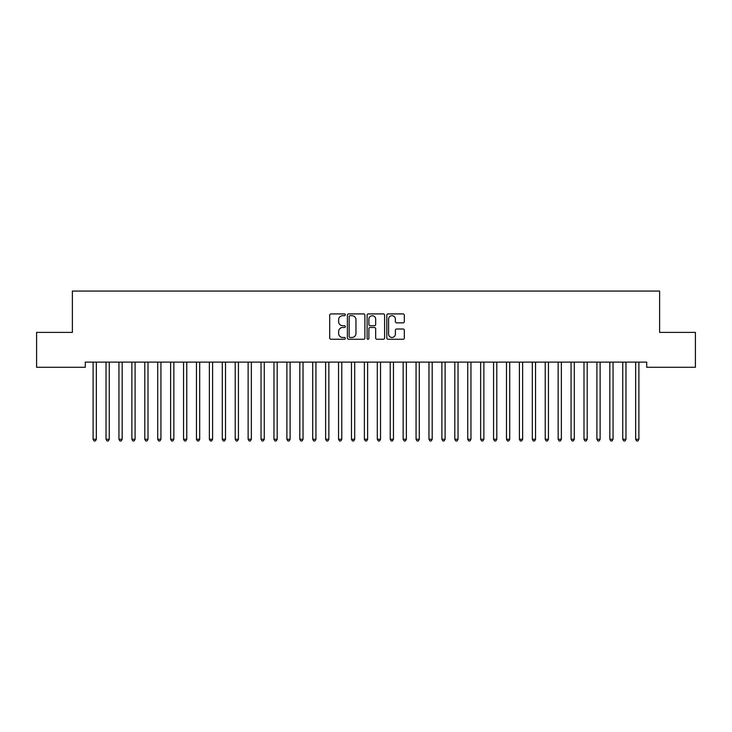 <?xml version="1.0" encoding="UTF-8"?>
<svg xmlns="http://www.w3.org/2000/svg" width="732" height="732" viewBox="0 0 732 732"><rect width="100%" height="100%" fill="white"/><g stroke="black" fill="none" stroke-linecap="round" stroke-linejoin="round"><path stroke-width="1.1" d="M345.33 314.797A0.888 0.888 0 0 0 344.443 313.909L330.974 313.909A1.272 1.272 0 0 0 329.702 315.181L329.702 338.001A1.272 1.272 0 0 0 330.974 339.264L344.443 339.264A0.888 0.888 0 0 0 345.33 338.376A0.888 0.888 0 0 0 344.443 337.489L342.704 337.489A4.053 4.053 0 0 1 338.642 333.435L338.642 331.532A4.053 4.053 0 0 1 342.704 327.478L344.443 327.478A0.888 0.888 0 0 0 345.33 326.591A0.888 0.888 0 0 0 344.443 325.703L342.704 325.703A4.053 4.053 0 0 1 338.642 321.641L338.642 319.738A4.053 4.053 0 0 1 342.704 315.684L344.443 315.684A0.888 0.888 0 0 0 345.33 314.797M403.058 322.849A1.272 1.272 0 0 0 404.32 321.577L404.32 315.181A1.272 1.272 0 0 0 403.058 313.909L388.097 313.909A1.272 1.272 0 0 0 386.825 315.181L386.825 338.001A1.272 1.272 0 0 0 388.097 339.264L403.058 339.264A1.272 1.272 0 0 0 404.32 338.001L404.32 330.269A1.272 1.272 0 0 0 403.058 328.997L396.653 328.997A1.272 1.272 0 0 0 395.381 330.269L395.381 334.103A3.395 3.395 0 0 1 391.995 337.489A3.395 3.395 0 0 1 388.601 334.103L388.601 319.079A3.395 3.395 0 0 1 391.995 315.684A3.395 3.395 0 0 1 395.381 319.079L395.381 321.577A1.272 1.272 0 0 0 396.653 322.849L403.058 322.849M646.704 362.111L85.296 362.111L85.296 367.281L36.6 367.281L36.6 332.401L72.386 332.401L72.386 291.062L659.614 291.062L659.614 332.401L695.4 332.401L695.4 367.281L646.704 367.281L646.704 362.111M364.893 315.181A1.272 1.272 0 0 0 363.621 313.909L348.661 313.909A1.272 1.272 0 0 0 347.389 315.181L347.389 338.001A1.272 1.272 0 0 0 348.661 339.264L363.621 339.264A1.272 1.272 0 0 0 364.893 338.001L364.893 315.181M368.379 313.909L383.339 313.909A1.272 1.272 0 0 1 384.611 315.181L384.611 338.001A1.272 1.272 0 0 1 383.339 339.264L376.934 339.264A1.272 1.272 0 0 1 375.672 338.001L375.672 328.741A1.272 1.272 0 0 0 374.4 327.478L370.154 327.478A1.272 1.272 0 0 0 368.882 328.741L368.882 338.376A0.888 0.888 0 0 1 367.995 339.264A0.888 0.888 0 0 1 367.107 338.376L367.107 315.181A1.272 1.272 0 0 1 368.379 313.909M350.052 315.684A0.888 0.888 0 0 0 349.164 316.572L349.164 336.601A0.888 0.888 0 0 0 350.052 337.489L351.891 337.489A4.053 4.053 0 0 0 355.953 333.435L355.953 319.738A4.053 4.053 0 0 0 351.891 315.684L350.052 315.684M375.672 319.143A3.395 3.395 0 0 0 372.277 315.748A3.395 3.395 0 0 0 368.882 319.143L368.882 324.432A1.272 1.272 0 0 0 370.154 325.703L374.4 325.703A1.272 1.272 0 0 0 375.672 324.432L375.672 319.143M93.019 362.303A1.29 1.29 -179.4 0 1 93.11 362.779A1.29 1.29 179.6 0 0 93.019 362.303L92.946 362.111M96.514 362.111L96.441 362.303A1.29 1.29 179.6 0 0 96.34 362.779L96.34 439.255L93.11 439.255L93.11 362.779M96.34 439.255L95.38 440.938L94.08 440.938L93.11 439.255M105.939 362.303A1.29 1.29 -179.4 0 1 106.03 362.779A1.29 1.29 179.6 0 0 105.939 362.303L105.866 362.111M118.859 362.303A1.29 1.29 -179.4 0 1 118.95 362.779A1.29 1.29 179.6 0 0 118.859 362.303L118.776 362.111M109.434 362.111L109.352 362.303A1.29 1.29 179.6 0 0 109.26 362.779L109.26 439.255L106.03 439.255L106.03 362.779M109.26 439.255L108.29 440.938L107 440.938L106.03 439.255M122.345 362.111L122.271 362.303A1.29 1.29 179.6 0 0 122.18 362.779L122.18 439.255L118.95 439.255L118.95 362.779M122.18 439.255L121.21 440.938L119.92 440.938L118.95 439.255M131.778 362.303A1.29 1.29 -179.4 0 1 131.87 362.779A1.29 1.29 179.6 0 0 131.778 362.303L131.696 362.111M144.689 362.303A1.29 1.29 -179.4 0 1 144.79 362.779A1.29 1.29 179.6 0 0 144.689 362.303L144.616 362.111M135.264 362.111L135.191 362.303A1.29 1.29 179.6 0 0 135.1 362.779L135.1 439.255L131.87 439.255L131.87 362.779M135.1 439.255L134.13 440.938L132.84 440.938L131.87 439.255M148.184 362.111L148.111 362.303A1.29 1.29 179.6 0 0 148.01 362.779L148.01 439.255L144.79 439.255L144.79 362.779M148.01 439.255L147.05 440.938L145.75 440.938L144.79 439.255M157.609 362.303A1.29 1.29 -179.4 0 1 157.7 362.779A1.29 1.29 179.6 0 0 157.609 362.303L157.536 362.111M161.104 362.111L161.022 362.303A1.29 1.29 179.6 0 0 160.93 362.779L160.93 439.255L157.7 439.255L157.7 362.779M160.93 439.255L159.96 440.938L158.67 440.938L157.7 439.255M170.529 362.303A1.29 1.29 -179.4 0 1 170.62 362.779A1.29 1.29 179.6 0 0 170.529 362.303L170.455 362.111M174.024 362.111L173.941 362.303A1.29 1.29 179.6 0 0 173.85 362.779L173.85 439.255L170.62 439.255L170.62 362.779M173.85 439.255L172.88 440.938L171.59 440.938L170.62 439.255M183.448 362.303A1.29 1.29 -179.4 0 1 183.54 362.779A1.29 1.29 179.6 0 0 183.448 362.303L183.366 362.111M186.935 362.111L186.861 362.303A1.29 1.29 179.6 0 0 186.77 362.779L186.77 439.255L183.54 439.255L183.54 362.779M186.77 439.255L185.8 440.938L184.51 440.938L183.54 439.255M196.359 362.303A1.29 1.29 -179.4 0 1 196.46 362.779A1.29 1.29 179.6 0 0 196.359 362.303L196.286 362.111M199.854 362.111L199.781 362.303A1.29 1.29 179.6 0 0 199.69 362.779L199.69 439.255L196.46 439.255L196.46 362.779M199.69 439.255L198.72 440.938L197.42 440.938L196.46 439.255M209.279 362.303A1.29 1.29 -179.4 0 1 209.37 362.779A1.29 1.29 179.6 0 0 209.279 362.303L209.206 362.111M212.774 362.111L212.701 362.303A1.29 1.29 179.6 0 0 212.6 362.779L212.6 439.255L209.37 439.255L209.37 362.779M212.6 439.255L211.63 440.938L210.34 440.938L209.37 439.255M222.199 362.303A1.29 1.29 -179.4 0 1 222.29 362.779A1.29 1.29 179.6 0 0 222.199 362.303L222.125 362.111M225.694 362.111L225.612 362.303A1.29 1.29 179.6 0 0 225.52 362.779L225.52 439.255L222.29 439.255L222.29 362.779M225.52 439.255L224.55 440.938L223.26 440.938L222.29 439.255M235.118 362.303A1.29 1.29 -179.4 0 1 235.21 362.779A1.29 1.29 179.6 0 0 235.118 362.303L235.036 362.111M238.605 362.111L238.531 362.303A1.29 1.29 179.6 0 0 238.44 362.779L238.44 439.255L235.21 439.255L235.21 362.779M238.44 439.255L237.47 440.938L236.18 440.938L235.21 439.255M248.029 362.303A1.29 1.29 -179.4 0 1 248.13 362.779A1.29 1.29 179.6 0 0 248.029 362.303L247.956 362.111M251.524 362.111L251.451 362.303A1.29 1.29 179.6 0 0 251.36 362.779L251.36 439.255L248.13 439.255L248.13 362.779M251.36 439.255L250.39 440.938L249.1 440.938L248.13 439.255M260.949 362.303A1.29 1.29 -179.4 0 1 261.04 362.779A1.29 1.29 179.6 0 0 260.949 362.303L260.876 362.111M264.444 362.111L264.371 362.303A1.29 1.29 179.6 0 0 264.27 362.779L264.27 439.255L261.04 439.255L261.04 362.779M264.27 439.255L263.3 440.938L262.01 440.938L261.04 439.255M273.869 362.303A1.29 1.29 -179.4 0 1 273.96 362.779A1.29 1.29 179.6 0 0 273.869 362.303L273.795 362.111M277.364 362.111L277.282 362.303A1.29 1.29 179.6 0 0 277.19 362.779L277.19 439.255L273.96 439.255L273.96 362.779M277.19 439.255L276.22 440.938L274.93 440.938L273.96 439.255M286.788 362.303A1.29 1.29 -179.4 0 1 286.88 362.779A1.29 1.29 179.6 0 0 286.788 362.303L286.706 362.111M290.275 362.111L290.201 362.303A1.29 1.29 179.6 0 0 290.11 362.779L290.11 439.255L286.88 439.255L286.88 362.779M290.11 439.255L289.14 440.938L287.85 440.938L286.88 439.255M299.699 362.303A1.29 1.29 -179.4 0 1 299.8 362.779A1.29 1.29 179.6 0 0 299.699 362.303L299.626 362.111M303.194 362.111L303.121 362.303A1.29 1.29 179.6 0 0 303.03 362.779L303.03 439.255L299.8 439.255L299.8 362.779M303.03 439.255L302.06 440.938L300.77 440.938L299.8 439.255M312.619 362.303A1.29 1.29 -179.4 0 1 312.71 362.779A1.29 1.29 179.6 0 0 312.619 362.303L312.546 362.111M316.114 362.111L316.041 362.303A1.29 1.29 179.6 0 0 315.94 362.779L315.94 439.255L312.71 439.255L312.71 362.779M315.94 439.255L314.98 440.938L313.68 440.938L312.71 439.255M325.539 362.303A1.29 1.29 -179.4 0 1 325.63 362.779A1.29 1.29 179.6 0 0 325.539 362.303L325.466 362.111M329.034 362.111L328.952 362.303A1.29 1.29 179.6 0 0 328.86 362.779L328.86 439.255L325.63 439.255L325.63 362.779M328.86 439.255L327.89 440.938L326.6 440.938L325.63 439.255M338.459 362.303A1.29 1.29 -179.4 0 1 338.55 362.779A1.29 1.29 179.6 0 0 338.459 362.303L338.376 362.111M341.945 362.111L341.871 362.303A1.29 1.29 179.6 0 0 341.78 362.779L341.78 439.255L338.55 439.255L338.55 362.779M341.78 439.255L340.81 440.938L339.52 440.938L338.55 439.255M351.378 362.303A1.29 1.29 -179.4 0 1 351.47 362.779A1.29 1.29 179.6 0 0 351.378 362.303L351.296 362.111M354.864 362.111L354.791 362.303A1.29 1.29 179.6 0 0 354.7 362.779L354.7 439.255L351.47 439.255L351.47 362.779M354.7 439.255L353.73 440.938L352.44 440.938L351.47 439.255M364.289 362.303A1.29 1.29 -179.4 0 1 364.39 362.779A1.29 1.29 179.6 0 0 364.289 362.303L364.216 362.111M367.784 362.111L367.711 362.303A1.29 1.29 179.6 0 0 367.61 362.779L367.61 439.255L364.39 439.255L364.39 362.779M367.61 439.255L366.65 440.938L365.35 440.938L364.39 439.255M377.209 362.303A1.29 1.29 -179.4 0 1 377.3 362.779A1.29 1.29 179.6 0 0 377.209 362.303L377.136 362.111M380.704 362.111L380.622 362.303A1.29 1.29 179.6 0 0 380.53 362.779L380.53 439.255L377.3 439.255L377.3 362.779M380.53 439.255L379.56 440.938L378.27 440.938L377.3 439.255M390.129 362.303A1.29 1.29 -179.4 0 1 390.22 362.779A1.29 1.29 179.6 0 0 390.129 362.303L390.055 362.111M393.624 362.111L393.542 362.303A1.29 1.29 179.6 0 0 393.45 362.779L393.45 439.255L390.22 439.255L390.22 362.779M393.45 439.255L392.48 440.938L391.19 440.938L390.22 439.255M403.048 362.303A1.29 1.29 -179.4 0 1 403.14 362.779A1.29 1.29 179.6 0 0 403.048 362.303L402.966 362.111M406.535 362.111L406.461 362.303A1.29 1.29 179.6 0 0 406.37 362.779L406.37 439.255L403.14 439.255L403.14 362.779M406.37 439.255L405.4 440.938L404.11 440.938L403.14 439.255M415.959 362.303A1.29 1.29 -179.4 0 1 416.06 362.779A1.29 1.29 179.6 0 0 415.959 362.303L415.886 362.111M419.454 362.111L419.381 362.303A1.29 1.29 179.6 0 0 419.29 362.779L419.29 439.255L416.06 439.255L416.06 362.779M419.29 439.255L418.32 440.938L417.02 440.938L416.06 439.255M428.879 362.303A1.29 1.29 -179.4 0 1 428.97 362.779A1.29 1.29 179.6 0 0 428.879 362.303L428.806 362.111M432.374 362.111L432.301 362.303A1.29 1.29 179.6 0 0 432.2 362.779L432.2 439.255L428.97 439.255L428.97 362.779M432.2 439.255L431.23 440.938L429.94 440.938L428.97 439.255M441.799 362.303A1.29 1.29 -179.4 0 1 441.89 362.779A1.29 1.29 179.6 0 0 441.799 362.303L441.725 362.111M445.294 362.111L445.212 362.303A1.29 1.29 179.6 0 0 445.12 362.779L445.12 439.255L441.89 439.255L441.89 362.779M445.12 439.255L444.15 440.938L442.86 440.938L441.89 439.255M454.718 362.303A1.29 1.29 -179.4 0 1 454.81 362.779A1.29 1.29 179.6 0 0 454.718 362.303L454.636 362.111M458.205 362.111L458.131 362.303A1.29 1.29 179.6 0 0 458.04 362.779L458.04 439.255L454.81 439.255L454.81 362.779M458.04 439.255L457.07 440.938L455.78 440.938L454.81 439.255M467.629 362.303A1.29 1.29 -179.4 0 1 467.73 362.779A1.29 1.29 179.6 0 0 467.629 362.303L467.556 362.111M471.124 362.111L471.051 362.303A1.29 1.29 179.6 0 0 470.96 362.779L470.96 439.255L467.73 439.255L467.73 362.779M470.96 439.255L469.99 440.938L468.7 440.938L467.73 439.255M480.549 362.303A1.29 1.29 -179.4 0 1 480.64 362.779A1.29 1.29 179.6 0 0 480.549 362.303L480.476 362.111M484.044 362.111L483.971 362.303A1.29 1.29 179.6 0 0 483.87 362.779L483.87 439.255L480.64 439.255L480.64 362.779M483.87 439.255L482.9 440.938L481.61 440.938L480.64 439.255M493.469 362.303A1.29 1.29 -179.4 0 1 493.56 362.779A1.29 1.29 179.6 0 0 493.469 362.303L493.395 362.111M496.964 362.111L496.882 362.303A1.29 1.29 179.6 0 0 496.79 362.779L496.79 439.255L493.56 439.255L493.56 362.779M496.79 439.255L495.82 440.938L494.53 440.938L493.56 439.255M506.388 362.303A1.29 1.29 -179.4 0 1 506.48 362.779A1.29 1.29 179.6 0 0 506.388 362.303L506.306 362.111M509.875 362.111L509.801 362.303A1.29 1.29 179.6 0 0 509.71 362.779L509.71 439.255L506.48 439.255L506.48 362.779M509.71 439.255L508.74 440.938L507.45 440.938L506.48 439.255M519.299 362.303A1.29 1.29 -179.4 0 1 519.4 362.779A1.29 1.29 179.6 0 0 519.299 362.303L519.226 362.111M522.794 362.111L522.721 362.303A1.29 1.29 179.6 0 0 522.63 362.779L522.63 439.255L519.4 439.255L519.4 362.779M522.63 439.255L521.66 440.938L520.37 440.938L519.4 439.255M532.219 362.303A1.29 1.29 -179.4 0 1 532.31 362.779A1.29 1.29 179.6 0 0 532.219 362.303L532.146 362.111M535.714 362.111L535.641 362.303A1.29 1.29 179.6 0 0 535.54 362.779L535.54 439.255L532.31 439.255L532.31 362.779M535.54 439.255L534.58 440.938L533.28 440.938L532.31 439.255M545.139 362.303A1.29 1.29 -179.4 0 1 545.23 362.779A1.29 1.29 179.6 0 0 545.139 362.303L545.066 362.111M548.634 362.111L548.552 362.303A1.29 1.29 179.6 0 0 548.46 362.779L548.46 439.255L545.23 439.255L545.23 362.779M548.46 439.255L547.49 440.938L546.2 440.938L545.23 439.255M558.058 362.303A1.29 1.29 -179.4 0 1 558.15 362.779A1.29 1.29 179.6 0 0 558.058 362.303L557.976 362.111M561.545 362.111L561.471 362.303A1.29 1.29 179.6 0 0 561.38 362.779L561.38 439.255L558.15 439.255L558.15 362.779M561.38 439.255L560.41 440.938L559.12 440.938L558.15 439.255M570.978 362.303A1.29 1.29 -179.4 0 1 571.07 362.779A1.29 1.29 179.6 0 0 570.978 362.303L570.896 362.111M574.464 362.111L574.391 362.303A1.29 1.29 179.6 0 0 574.3 362.779L574.3 439.255L571.07 439.255L571.07 362.779M574.3 439.255L573.33 440.938L572.04 440.938L571.07 439.255M583.889 362.303A1.29 1.29 -179.4 0 1 583.99 362.779A1.29 1.29 179.6 0 0 583.889 362.303L583.816 362.111M587.384 362.111L587.311 362.303A1.29 1.29 179.6 0 0 587.21 362.779L587.21 439.255L583.99 439.255L583.99 362.779M587.21 439.255L586.25 440.938L584.95 440.938L583.99 439.255M596.809 362.303A1.29 1.29 -179.4 0 1 596.9 362.779A1.29 1.29 179.6 0 0 596.809 362.303L596.736 362.111M600.304 362.111L600.222 362.303A1.29 1.29 179.6 0 0 600.13 362.779L600.13 439.255L596.9 439.255L596.9 362.779M600.13 439.255L599.16 440.938L597.87 440.938L596.9 439.255M609.729 362.303A1.29 1.29 -179.4 0 1 609.82 362.779A1.29 1.29 179.6 0 0 609.729 362.303L609.655 362.111M613.224 362.111L613.142 362.303A1.29 1.29 179.6 0 0 613.05 362.779L613.05 439.255L609.82 439.255L609.82 362.779M613.05 439.255L612.08 440.938L610.79 440.938L609.82 439.255M622.648 362.303A1.29 1.29 -179.4 0 1 622.74 362.779A1.29 1.29 179.6 0 0 622.648 362.303L622.566 362.111M626.135 362.111L626.061 362.303A1.29 1.29 179.6 0 0 625.97 362.779L625.97 439.255L622.74 439.255L622.74 362.779M625.97 439.255L625 440.938L623.71 440.938L622.74 439.255M635.559 362.303A1.29 1.29 -179.4 0 1 635.66 362.779A1.29 1.29 179.6 0 0 635.559 362.303L635.486 362.111M639.054 362.111L638.981 362.303A1.29 1.29 179.6 0 0 638.89 362.779L638.89 439.255L635.66 439.255L635.66 362.779M638.89 439.255L637.92 440.938L636.62 440.938L635.66 439.255"/></g></svg>
